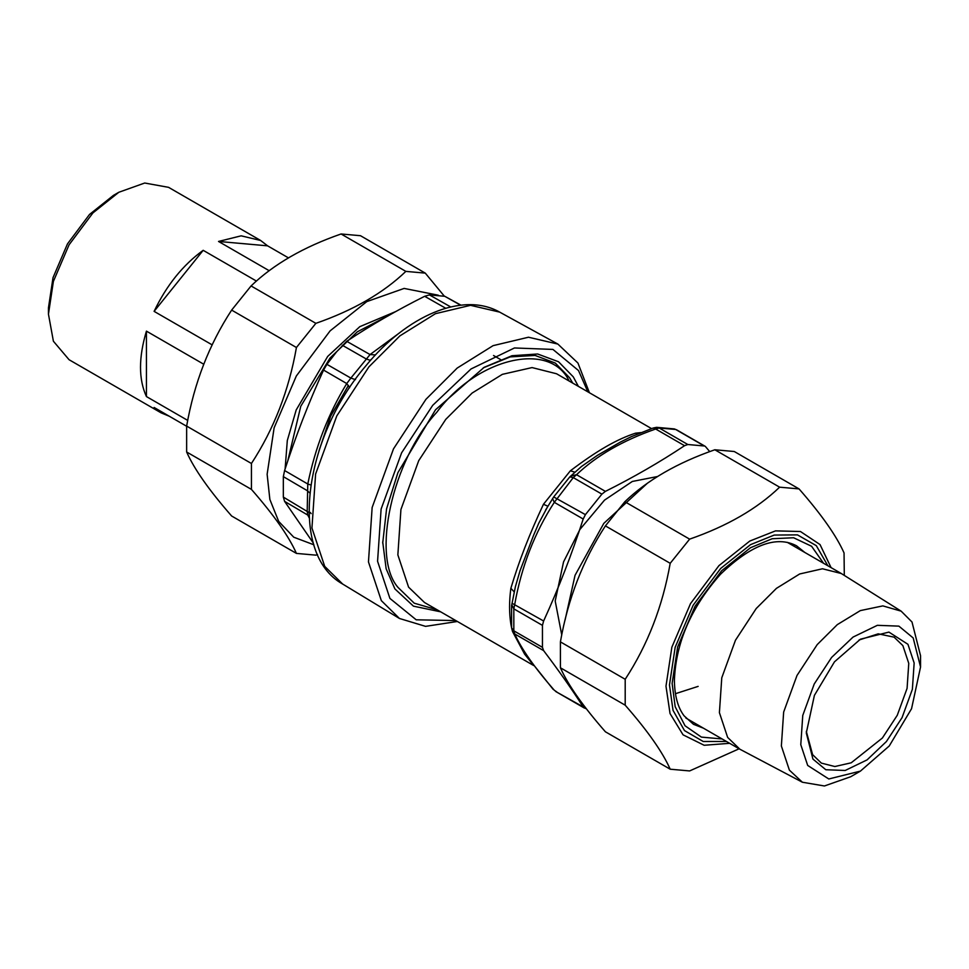 <?xml version="1.0" encoding="UTF-8"?>
<svg xmlns="http://www.w3.org/2000/svg" width="969" height="969" viewBox="0 0 969 969"><rect width="100%" height="100%" fill="white"/><g stroke="black" fill="none" stroke-linecap="round" stroke-linejoin="round"><path stroke-width="1.45" d="M382.719 541.962L386.147 568.779L394.904 588.922L413.448 606.158L440.653 611.827M578.372 386.365L573.285 376.868L558.544 361.764L537.638 353.988L511.971 355.732L484.209 367.287L435.553 409.73L397.92 472.618L386.583 508.798L382.719 543.088M572.715 383.094L569.639 377.813L555.334 363.096L535.082 355.429L510.203 356.895L483.24 367.857M457.38 621.48L425.561 626.362L399.458 618.476L381.326 600.623L368.462 561.911L372.144 507.49L393.511 448.841L425.936 399.325L457.198 368.063L493.088 345.654L528.48 337.224L557.878 344.08L577.96 363.06L589.431 392.748M349.627 387.697L346.745 383.554L350.863 378.092L326.904 364.332L323.561 370.073C308.76 402.51 295.763 435.989 284.595 470.534L283.336 476.627L283.336 497.097L284.595 501.373L313.375 543.137M326.904 364.332L336.509 351.917L346.696 341.306C370.848 325.257 396.83 310.262 424.652 296.296L429.412 294.915L444.759 296.284L460.99 305.174M309.111 516.15L307.779 515.084L307.197 511.135L307.779 484.003L284.595 470.534M355.502 379.618L350.863 378.092L370.061 354.557L346.696 341.306M310.855 485.009L307.779 484.003C315.3 447.339 328.285 413.848 346.745 383.554L323.561 370.073M375.487 354.908L370.061 354.557L399.519 332.888M587.844 391.827L578.517 370.558L552.936 349.421L514.466 347.968L471.031 368.959L432.695 405.345L401.602 452.838L381.108 509.088L377.571 561.281L389.913 598.418L416.198 619.809L455.781 620.56M348.44 385.383L330.599 416.258L319.031 450.682M372.35 358.336L370.073 360.42M674.363 428.94L676.701 429.873L674.339 428.928L656.582 427.329L653.082 428.056L655.662 429.013L659.199 427.995L675.684 429.473L704.306 445.994L687.82 444.517L684.55 445.692C660.034 462.007 633.653 477.232 605.407 491.38L601.894 494.129L585.409 514.636L583.193 519.021C571.867 554.098 558.677 588.098 543.621 621.008L542.446 625.368L542.446 647.34L543.621 650.623C558.677 670.475 571.867 689.238 583.193 706.922L584.392 708.073M552.548 498.635L554.304 502.342L573.273 477.608L576.519 474.713C596.432 455.745 622.813 440.507 655.662 429.013L684.55 445.692M542.446 647.34L513.824 630.819L511.584 627.779L512.468 631.328L514.733 633.956L513.824 630.819L513.824 608.847L514.733 604.341C521.455 566.599 534.646 532.599 554.304 502.342L583.193 519.021M556.787 691.939L554.304 690.255C534.646 667.75 521.455 648.988 514.733 633.956L543.621 650.623M585.409 708.472L586.306 708.678M709.732 451.627L705.347 446.418M570.729 476.033L576.519 474.713L605.407 491.38M512.044 603.275L543.621 621.008M555.721 691.515L583.193 706.922M641.042 432.598L635.531 433.179C616.623 439.345 596.88 450.755 570.366 470.801L543.452 504.28C529.05 535.118 519.178 560.579 510.869 588.256C509.137 601.216 509.137 613.183 510.869 624.133L511.571 627.67M512.831 632.091L524.604 654.123L532.829 664.395M653.082 428.056L631.267 436.68L620.124 442.227L597.328 455.418L581.473 466.501M543.452 504.28L547.897 506.218L538.788 523.163L533.58 535.312L520.099 570.559L515.387 586.717L511.584 605.722L511.584 627.779M525.731 654.45L529.038 659.211M635.531 433.179L637.578 434.003M570.366 470.801L574.811 472.169M510.869 588.256L514.2 591.926M739.117 748.783L689.625 770.936L670.197 769.204C662.651 752.174 647.655 730.832 625.199 705.19L625.199 679.281C647.655 644.93 662.651 606.267 670.197 563.304L689.625 539.139C727.077 526.119 757.08 508.798 779.621 487.177L799.05 488.909C821.506 514.563 836.501 535.893 844.047 552.936L844.302 575.38M799.05 488.909L734.26 451.506L714.831 449.773C677.367 462.782 647.377 480.103 624.835 501.724L605.407 525.901C582.95 560.252 567.943 598.915 560.409 641.878L560.409 667.774C567.943 684.817 582.95 706.147 605.407 731.789L670.197 769.204M779.621 487.177L714.831 449.773M625.199 705.19L560.409 667.774M560.409 641.878L625.199 679.281M670.197 563.304L605.407 525.901M624.835 501.724L689.625 539.139M425.282 273.125L360.492 235.709L341.064 233.977C303.6 246.986 273.609 264.307 251.068 285.94L231.639 310.104C209.183 344.455 194.175 383.118 186.642 426.081L186.642 451.99C194.175 469.02 209.183 490.362 231.639 516.005L296.429 553.408C288.883 536.378 273.888 515.036 251.431 489.393L251.431 463.485C273.888 429.134 288.883 390.483 296.429 347.508L315.858 323.343C353.31 310.334 383.312 293.013 405.854 271.381L425.282 273.125L444.347 296.199M438.303 295.206L404.134 288.423L366.803 301.601L330.114 330.865L296.32 376.008L274.118 427.85L267.129 474.253L269.866 499.483L278.697 521.407L293.752 537.201L313.883 544.796M317.541 554.547L315.858 555.14L296.429 553.408M251.068 285.94L315.858 323.343M296.429 347.508L231.639 310.104M405.854 271.381L341.064 233.977M186.642 426.081L251.431 463.485M251.431 489.393L186.642 451.99M118.824 192.274L113.409 195.399L89.499 214.464L67.479 243.885L53.016 277.667L48.45 307.912L48.45 314.162L53.392 281.398L69.065 244.806L92.915 212.926L118.824 192.274L144.72 183.02L168.582 187.344L260.613 240.469L267.589 245.835L288.508 257.911M169.224 416.21L161.084 412.842L69.065 359.717L53.392 341.221L48.45 314.162M267.589 245.835L218.522 241.451L241.148 235.83L260.613 240.469M269.225 270.726L218.522 241.451M161.084 412.842L154.107 407.477L186.629 426.251M146.428 331.132L146.428 396.563C138.543 379.315 138.543 357.5 146.428 331.132L203.817 364.271M187.732 420.413L146.428 396.563M154.107 311.364C166.511 285.395 182.875 265.046 203.175 250.317L154.107 311.364L212.211 344.903M203.175 250.317L256.446 281.071M806.317 731.353L812.603 754.657L821.361 763.112L834.854 766.527L851.218 762.797L882.384 738.015L897.27 715.279L907.081 688.365L908.765 663.377L902.866 645.608L894.096 637.154L878.229 633.835L859.067 640M886.393 741.564L902.054 717.641L912.374 689.31L914.155 663.002L907.941 644.3L888.924 632.103L860.436 639.189L834.479 661.827L814.408 695.367L806.305 732.952L812.93 759.09L825.818 769.737L845.198 770.476L867.085 759.89L886.393 741.564M920.55 666.987L920.55 655.734L911.999 622.001L901.158 611.16L882.844 605.891L860.339 610.603L837.289 624.642L817.206 644.615L796.99 675.49L783.655 712.058L781.365 745.997L789.384 770.137L802.393 782.237L824.437 785.98L850.697 776.738L860.436 771.106L889.251 745.973L911.55 708.727L920.55 666.987L913.186 637.953L898.881 626.131L877.357 625.32L853.059 637.069L831.62 657.418L814.226 683.993L802.756 715.461L800.782 744.664L807.686 765.437L828.798 778.979L860.436 771.106M901.158 611.16L841.31 573.527L822.499 568.779L799.667 573.975L776.448 588.353L756.208 608.544L735.459 640.243L721.772 677.791L719.41 712.639L727.646 737.421L739.88 749.219L802.393 782.237M368.91 366.863L336.776 415.943L315.603 474.059L311.945 527.996L324.7 566.356L342.663 584.053C288.035 553.687 303.648 438.303 365.701 366.028C406.629 315.773 462.722 291.221 499.665 312.115L470.534 305.32L435.469 313.677L399.894 335.88L368.91 366.863M370.485 360.42L366.246 358.954L342.263 345.23M309.85 492.991L307.197 490.629L283.336 476.627M445.716 308.251L424.652 296.296M309.196 517.846L307.779 515.084L284.595 501.373M308.99 512.528L283.336 497.097M450.73 306.943L429.412 294.915M460.602 305.211L444.759 296.284M395.764 311.546L359.802 326.662L327.692 356.422L296.199 409.948L287.308 440.52L285.116 468.923M388.521 315.615L357.343 331.798L329.981 358.106L300.765 406.277L287.781 460.881M437.152 609.804L414.248 603.202L397.98 587.384C371.054 556.497 392.384 460.202 436.777 412.297C477.002 357.985 549.714 340.64 569.009 380.756L569.203 381.071M533.677 665.533L424.495 602.5L408.579 587.141L397.859 554.874L400.924 509.5L418.741 460.626L445.764 419.359L472.109 393.063L502.342 374.349L532.054 367.578L556.557 373.768L651.556 428.613M656.594 427.329L659.199 427.995L687.82 444.517M545.547 510.142L553.687 496.94L569.845 476.857L573.273 477.608L601.894 494.129M553.687 496.952L585.409 514.636M511.826 604.874L513.824 608.847L542.446 625.368M524.604 654.123L526.918 656.183M565.084 619.978L575.053 575.295L603.796 523.381L646.941 483.652M561.741 634.961L555.201 601.022L563.546 561.899L579.91 529.474L604.523 500.125L632.321 481.46L657.709 476.482M726.435 741.455L703.24 741.503L684.477 730.578L673.031 710.362L669.47 684.998L675.163 647.28L693.21 605.14L720.67 568.452L750.503 544.663L774.243 535.07L797.463 534.876L816.31 545.656L827.865 565.763M831.087 567.628L820.028 544.566L800.442 531.509L775.503 530.879L749.764 541.065L718.925 565.654L690.522 603.602L671.868 647.159L665.982 686.161L670.039 713.547L683.06 734.829L704.148 745.27L729.657 743.32M823.553 563.28L811.586 546.262L793.599 537.759L772.184 538.74L750.503 547.727L721.651 570.741L695.076 606.231L677.634 646.989L672.123 683.472L675.187 706.74L685.047 725.781L701.411 737.106L722.123 738.959M703.385 728.155L693.465 724.303L684.078 715.812C677.816 707.503 674.594 695.657 674.4 680.299C675.841 642.629 691.212 607.284 720.5 574.266C751.132 544.772 776.472 535.288 796.53 545.801L804.827 552.463M557.878 344.08L499.665 312.115M399.458 618.476L342.663 584.053M310.274 512.468L311.11 513.606M555.685 691.491L584.404 708.085M676.677 429.848L705.396 446.443M569.845 476.857L581.545 466.44M553.214 689.431L528.456 658.387M512.468 631.316L525.937 654.753M698.14 686.379L675.429 693.707M500.828 359.717L493.536 355.502M841.31 573.527L787.312 542.349M739.88 749.219L685.87 718.041"/></g></svg>

